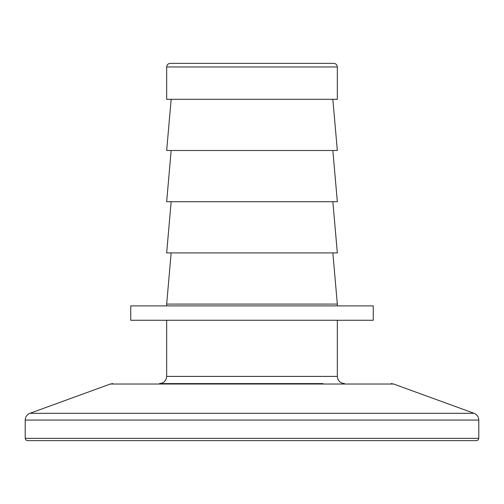 <?xml version="1.0" encoding="UTF-8"?>
<svg xmlns="http://www.w3.org/2000/svg" width="504" height="504" viewBox="0 0 504 504"><rect width="100%" height="100%" fill="white"/><g stroke="black" fill="none" stroke-linecap="round" stroke-linejoin="round"><path stroke-width="0.76" d="M166.667 320.267L166.667 376.406C166.244 380.766 163.85 383.16 159.484 383.588L322.957 383.588M391.161 383.588L393.618 384.023L110.382 384.023L29.925 413.305L474.075 413.305L475.108 413.778C477.477 415.208 478.706 417.299 478.8 420.059L25.2 420.059L25.2 438.379L478.8 438.379L478.157 439.954L476.557 440.628L252 440.628L465.356 440.628M337.334 66.969C337.138 64.802 335.941 63.605 333.736 63.372L170.264 63.372C168.059 63.605 166.862 64.802 166.667 66.969L166.667 99.301L337.334 99.301L337.334 66.969L166.667 66.969M373.262 305.89L130.738 305.89L130.738 320.267L373.262 320.267L373.262 305.89M332.842 252.901L337.334 304.095L166.667 304.095L166.667 305.89M332.842 201.701L337.334 252.901L166.667 252.901L171.158 201.701M332.842 150.501L337.334 201.701L166.667 201.701L171.158 150.501M332.842 99.301L337.334 150.501L166.667 150.501L171.158 99.301M252 440.628L27.443 440.628L25.843 439.954L25.2 438.379M166.667 376.406L337.334 376.406C337.756 380.766 340.15 383.16 344.516 383.588M393.618 384.023L474.075 413.305M478.8 438.379L478.8 420.059M337.334 304.095L337.334 305.89M337.334 320.267L337.334 376.406M171.158 252.901L166.667 304.095M110.382 384.023L112.839 383.588M29.925 413.305L28.892 413.778C26.523 415.208 25.294 417.299 25.2 420.059"/></g></svg>
